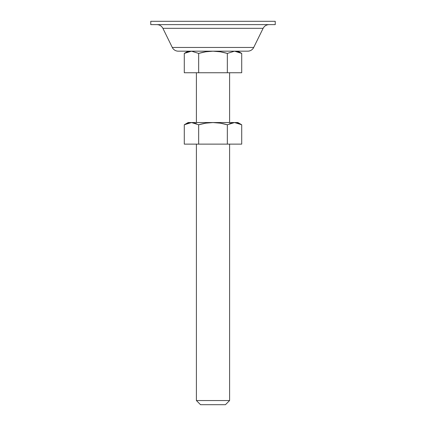 <?xml version="1.0" encoding="UTF-8"?>
<svg xmlns="http://www.w3.org/2000/svg" width="426" height="426" viewBox="0 0 426 426"><rect width="100%" height="100%" fill="white"/><g stroke="black" fill="none" stroke-linecap="round" stroke-linejoin="round"><path stroke-width="0.64" d="M187.839 51.775L184.288 53.399L188.138 51.173L184.288 53.399L187.845 51.775L191.487 51.179L198.66 53.41L205.779 51.786L213.005 51.195L220.279 51.796L227.34 53.41L234.54 51.179L238.166 51.775L241.712 53.399L237.862 51.173L241.712 53.399L234.54 51.179L227.34 53.41C222.218 51.935 217.441 51.195 213.005 51.195C208.564 51.195 203.782 51.935 198.66 53.41L191.487 51.179L184.288 53.399L184.288 72.75L198.66 72.75L198.66 53.41L198.66 72.75L227.34 72.75L227.34 53.41L227.34 72.75L241.712 72.75L241.712 53.399L241.712 72.75L184.288 72.75L184.288 53.399L191.476 51.179M200.55 404.7L225.45 404.7L229.598 400.552L196.402 400.552L200.55 404.7L225.45 404.7L229.598 400.552L229.598 144.121L229.598 400.552L196.402 400.552L196.402 144.121L196.402 400.552L200.55 404.7M229.598 123.646L234.524 122.544L238.155 123.141L241.712 124.77L237.862 122.544L188.138 122.544L184.288 124.77L187.845 123.141L191.487 122.544L198.66 124.775L205.779 123.157L213.005 122.566L220.279 123.167L227.34 124.775L234.54 122.544L238.155 123.141M229.598 122.544L229.598 72.75L229.598 122.544M196.402 72.75L196.402 122.544L196.402 72.75M196.402 123.641L191.498 122.544L184.288 124.77L191.476 122.544L198.66 124.775L198.66 144.121L198.66 124.775C203.782 123.3 208.564 122.566 213.005 122.566L237.862 122.544L241.712 124.77L234.54 122.544L227.34 124.775C222.218 123.3 217.441 122.566 213.005 122.566L188.138 122.544L184.288 124.77L184.288 144.121L184.288 124.77L187.834 123.146M227.34 53.41L234.513 51.179L238.155 51.775M241.712 53.399L241.207 53.112M220.279 51.796L213.005 51.195L205.779 51.786M198.66 53.41L191.46 51.179L188.915 51.477M150.761 24.617L275.239 24.617L275.239 21.3L150.761 21.3L150.761 24.617L150.761 21.3L275.239 21.3L275.239 24.617L150.761 24.617M156.933 24.617C159.622 24.735 161.608 25.97 162.897 28.334L172.29 47.462L253.71 47.462L263.103 28.334C264.392 25.97 266.378 24.735 269.067 24.617C266.378 24.735 264.392 25.97 263.103 28.334L162.897 28.334C161.608 25.97 159.622 24.735 156.933 24.617M178.249 51.173L247.751 51.173A6.64 6.64 0 0 0 253.71 47.462L172.29 47.462A6.64 6.64 0 0 0 178.249 51.173A6.64 6.64 0 0 1 172.29 47.462L162.897 28.334L263.103 28.334L253.71 47.462A6.64 6.64 0 0 1 247.751 51.173L178.249 51.173M184.288 144.121L227.34 144.121L227.34 124.775L227.34 144.121L241.712 144.121L241.712 124.77L241.712 144.121L184.288 144.121M241.712 124.77L241.207 124.483M191.46 122.544L188.915 122.848"/></g></svg>
